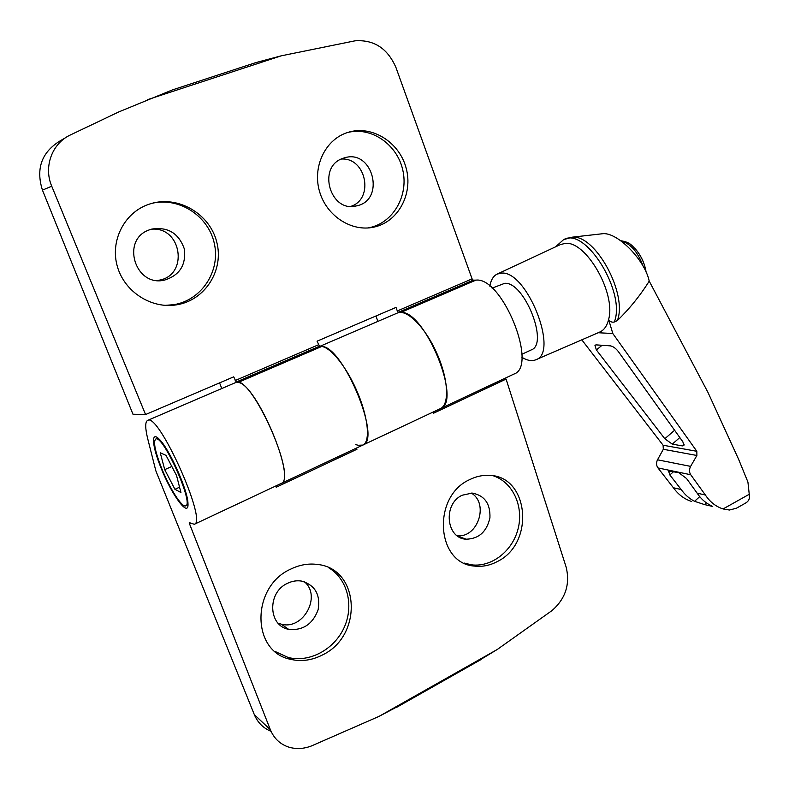 <?xml version="1.0" encoding="UTF-8"?>
<svg xmlns="http://www.w3.org/2000/svg" width="789" height="789" viewBox="0 0 789 789"><rect width="100%" height="100%" fill="white"/><g stroke="black" fill="none" stroke-linecap="round" stroke-linejoin="round"><path stroke-width="1.18" d="M397.311 310.955L395.999 307.414L317.07 341.183L319.515 346.223L236.197 382.034L233.722 376.836L145.561 414.55L51.739 186.214C43.503 167.09 51.778 143.963 69.787 135.244L118.912 111.86L172.397 89.916L256.04 62.538L281.298 55.812L355.06 40.821C373.996 39.519 387.626 48.415 395.95 67.509L472.088 278.862L397.311 310.955L398.396 312.316L400.891 312.405C424.837 310.255 462.423 402.331 440.38 408.633L513.935 374.065C538.443 366.471 502.346 276.702 475.935 280.125L400.891 312.405M65.842 137.542L60.142 140.866C41.61 152.277 35.712 168.698 42.438 190.119L132.976 414.235L145.561 414.55M377.892 321.409L375.949 315.994M319.515 346.223L321.725 346.47C342.899 345.73 382.093 440.223 362.812 445.085L358.137 445.272L355.8 444.621M221.778 388.523L219.589 382.882M236.197 382.034L238.11 382.438C256.129 383.286 297.058 480.343 280.904 483.578L440.38 408.633C449.75 404.649 448.379 378.789 436.652 352.88C425.064 326.912 406.611 308.686 397.4 313.016L320.028 346.282M341.223 159.072C366.116 157.041 374.509 198.907 350.878 206.363M342.959 158.342L344.389 157.869C372.891 148.608 385.9 200.15 356.717 205.83C330.374 213.484 316.596 166.726 342.959 158.342M347.485 132.542C371.264 126.329 397.212 144.407 402.784 170.069C408.741 195.642 393.247 222.784 369.489 227.636L367.625 227.982M346.253 132.956L347.841 132.424C371.757 124.701 399.421 142.099 406.148 168.136C413.298 194.064 398.05 222.202 373.661 227.173C351.549 232.025 326.685 216.097 319.624 191.766C312.296 167.505 324.673 140.541 346.253 132.956M151.271 229.224C181.943 226.167 189.054 275.647 158.767 280.263L157.455 280.48M149.683 229.757L151.892 229.057C167.899 226.699 178.669 233.228 184.222 248.624C186.382 264.749 179.823 275.243 164.536 280.095C134.919 287.472 120.382 239.116 149.683 229.757M152.129 203.286C179.655 196.777 209.006 216.551 214.46 244.126C220.378 271.613 201.353 300.333 173.738 304.702L164.911 305.363M148.135 204.538L150.581 203.73C178.334 195.11 209.953 214.006 216.778 242.164C224.115 270.203 205.15 300.333 176.637 304.82C151.646 309.11 124.623 292.078 117.393 266.603C109.888 241.207 124.041 213.03 148.135 204.538M475.935 280.125L473.203 280.164L472.088 278.862M478.509 660.807L497.208 649.515L378.986 716.402L398.652 706.007M433.072 412.065L433.467 413.249L506.094 379.085L566.137 567.084C570.26 584.146 565.575 598.624 552.073 610.528L497.208 649.515M378.986 716.402L311.576 745.901C303.42 749.047 295.55 749.363 287.955 746.848C279.691 743.84 273.832 738.129 270.361 729.717L254.324 714.627C257.697 722.616 263.27 728.178 271.041 731.314M497.188 561.62C489.89 565.466 482.395 566.956 474.702 566.098C435.972 563.918 431.8 496.182 469.849 479.544C475.905 476.546 482.089 475.156 488.391 475.363C528.995 474.968 535.514 543.414 497.188 561.62M322.809 654.791C312.188 660.324 301.447 661.833 290.589 659.318C251.208 651.941 250.971 586.681 290.638 569.155C299.485 564.825 308.41 563.257 317.425 564.451C359.715 568.445 363.315 635.342 322.809 654.791M356.52 448.044L356.944 449.257L276.209 487.237L275.746 486.004M190.465 523.294L189.488 523.758L270.361 729.717M471.27 493.056C489.279 503.471 477.818 538.295 457.117 535.692M304.426 581.769C321.784 596.168 303.301 630.372 281.269 624.168L278.073 623.152M254.324 714.627L155.847 470.846L147.878 439.384C145.107 428.24 145.008 421.918 147.602 420.419C158.273 411.779 207.872 522.14 194.291 524.29L189.261 522.614L189.488 523.758M318.667 346.864C326.587 343.077 344.132 362.427 356.066 389.125C368.108 415.773 370.919 441.712 362.812 445.085M147.602 420.419L235.526 382.616C250.251 372.369 298.38 479.456 280.904 483.578L194.291 524.29M506.094 379.085L504.309 378.582M356.944 449.257L355.425 448.556M462.226 495.216L472.177 493.086C484.554 495.423 490.472 503.678 489.93 517.86C486.724 531.816 478.755 538.926 466.023 539.193C445.923 538.276 442.876 503.757 462.226 495.216M493.746 475.974C512.889 482.493 523.758 506.282 518.166 528.522C512.781 550.811 491.853 567.429 471.615 564.835L464.238 563.08M287.354 583.387C292.048 581.079 296.802 580.309 301.635 581.099C315.117 585.132 320.61 594.689 318.125 609.759C312.671 624.257 302.838 630.776 288.616 629.316C268.132 625.805 267.165 592.401 287.354 583.387M328.658 567.735C347.347 578.81 354.182 605.252 344.29 627.216C334.585 649.248 309.633 663.007 288.133 657.464L275.045 651.448M160.976 467.778C171.706 495.127 189.153 518.748 187.969 503.412C187.91 490.285 168.826 447.817 159.023 439.019C150.758 430.547 152.139 446.229 160.976 467.778M185.701 505.828C194.37 504.279 162.652 433.694 155.709 439.088C153.125 441.751 155.078 451.407 161.558 468.074C169.517 488.144 182.101 508.037 185.701 505.828L187.979 504.773M157.997 438.082L155.709 439.088M180.937 492.514L174.931 489.298L164.723 469.642L160.236 452.738L166.035 455.391L176.539 475.511L180.937 492.514M171.824 466.467L164.723 469.642M179.557 487.188L174.931 489.298M600.311 233.988L603.171 233.662C618.004 232.617 644.899 260.143 649.219 281.131L708.029 392.537L738.543 459.129L747.923 482.049L749.471 496.419C749.619 499.417 748.14 501.735 745.043 503.372L736.413 508.234L729.421 510.019L723.089 508.944C715.929 506.656 710.021 502.021 705.376 495.019L690.73 474.741C689.132 472.177 689.093 469.386 690.612 466.378L696.894 455.48L663.322 449.276L657.503 459.809C656.113 462.719 656.261 465.421 657.957 467.926L673.402 487.76C678.333 494.614 684.428 499.19 691.687 501.479M555.535 246.849L563.593 239.649L572.41 237.154C595.616 234.777 627.886 294.238 617.333 320.59C629.454 308.844 640.086 295.697 649.219 281.131M563.888 239.521C585.487 226.778 626.17 292.285 614.345 321.981L617.333 320.59M614.345 321.981C612.008 322.583 610.094 321.754 608.605 319.486C607.017 326.025 604.009 330.246 599.571 332.139L535.909 359.725M696.894 455.48L696.835 451.298L612.806 333.52L608.605 319.486C616.308 292.995 585.487 239.945 564.885 243.466L560.249 244.649L497.1 274.108L501.232 273.142C526.776 269.769 559.707 353.314 535.632 359.853C531.687 361.392 527.082 360.514 521.805 357.23M597.401 333.086L596.701 333.392M663.322 449.276L663.095 445.223L581.809 339.842M681.193 489.535L669.851 474.948L668.569 471.072L678.688 472.611L686.548 478.509L697.141 493.155C700.573 498.362 704.794 502.287 709.784 504.921L712.733 506.469L704.488 504.575L694.547 501.311C689.339 498.648 684.891 494.723 681.193 489.535L673.402 487.76M612.806 333.52L598.19 332.741M596.366 349.941L594.936 345.237L596.139 344.882L610.42 345.868C613.112 346.381 615.765 348.294 618.379 351.598L682.899 441.87L683.895 445.598L682.317 445.903L672.277 444.128L664.811 438.753L596.366 349.941L602.076 345.286M705.376 495.019L697.141 493.155M492.099 288.123L504.654 283.35C524.162 281.131 549.223 344.172 531.244 349.921L521.854 354.281M489.851 286.2C490.896 280.065 493.312 276.032 497.1 274.108M51.739 186.214L42.438 190.119M473.203 280.164L398.396 312.316M318.46 344.793L235.191 380.535M281.298 55.812L147.296 99.739M321.725 346.47L238.11 382.438M749.422 494.18L723.089 508.944M694.547 501.311L699.715 496.656M704.488 504.575L706.382 502.849M696.835 451.298L663.095 445.223M690.612 466.378L657.503 459.809M690.73 474.741L657.957 467.926M682.317 445.903L684.112 444.335M672.277 444.128L679.812 437.55M664.811 438.753L674.595 430.252M643.173 266.287C637.818 251.878 630.47 243.466 621.13 241.04M620.706 240.724C630.756 242.262 632.245 245.892 637.729 251.849C642.138 258.062 644.938 264.828 646.122 272.146C644.662 263.151 640.964 255.271 635.046 248.555M669.851 474.948L673.678 471.566M353.462 206.333L356.717 205.83M369.489 227.636L373.661 227.173M158.767 280.263L164.536 280.095M173.738 304.702L176.637 304.82M172.357 89.926L256.06 62.528M396.374 707.477L481.103 659.505M457.571 536.017L466.023 539.193M471.615 564.835L474.702 566.098M281.269 624.168L288.616 629.316M288.133 657.464L290.589 659.318M603.171 233.662L572.41 237.154"/></g></svg>
